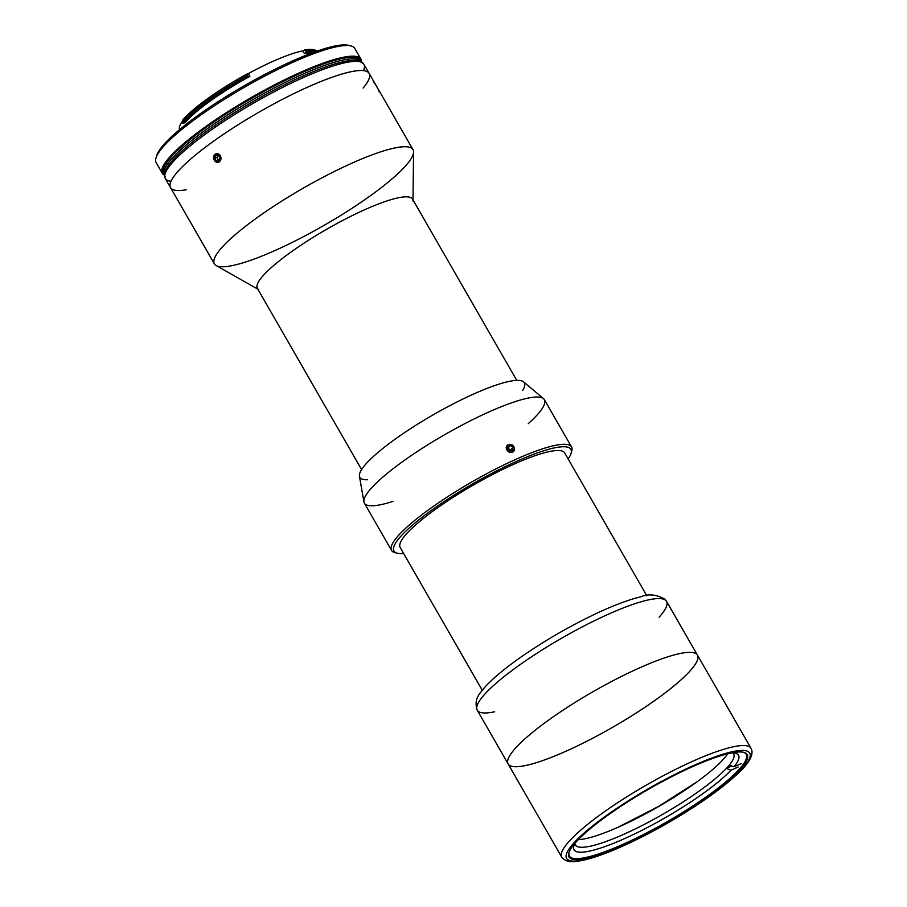 <?xml version="1.0" encoding="UTF-8"?>
<svg xmlns="http://www.w3.org/2000/svg" width="907" height="907" viewBox="0 0 907 907"><rect width="100%" height="100%" fill="white"/><g stroke="black" fill="none" stroke-linecap="round" stroke-linejoin="round"><path stroke-width="1.36" d="M697.098 781.789L658.527 806.436L617.814 827.377A96.664 17.981 150.1 0 0 697.098 781.789M639.594 667.835A109.191 20.317 150.1 0 0 508.135 763.955A109.191 20.317 -29.9 0 1 515.006 748.694A109.191 20.317 150.1 0 0 614.821 726.042A109.191 20.317 150.1 0 0 678.561 653.834A109.191 20.317 150.1 0 0 515.006 748.694A109.191 20.317 -29.9 0 1 616.567 678.912A109.191 20.317 -29.9 0 1 697.449 655.092A109.191 20.317 150.1 0 0 639.594 667.835M693.197 761.052A109.191 20.317 -29.9 0 1 751.053 748.309A109.191 20.317 150.1 0 0 693.197 761.052A109.191 20.317 150.1 0 0 561.739 857.172A109.191 20.317 -29.9 0 1 693.197 761.052M693.742 765.463A105.609 19.648 -29.9 0 1 713.888 793.137A105.609 19.648 -29.9 0 1 566.807 858.759A105.609 19.648 -29.9 0 1 693.742 765.463A105.609 19.648 150.1 0 0 566.807 858.759A105.609 19.648 150.1 0 0 713.888 793.137A105.609 19.648 150.1 0 0 693.742 765.463M623.517 845.018A102.74 19.115 -29.9 0 1 603.915 818.103A102.74 19.115 -29.9 0 1 747.005 754.25A102.74 19.115 -29.9 0 1 623.517 845.018A102.74 19.115 150.1 0 0 718.253 789.056A102.74 19.115 150.1 0 0 743.797 752.357A102.74 19.115 150.1 0 0 648.618 789.215A102.74 19.115 150.1 0 0 568.882 852.943A102.74 19.115 150.1 0 0 623.517 845.018M569.04 852.467A102.026 18.979 150.1 0 0 569.347 856.038A102.026 18.979 150.1 0 0 623.415 844.134A102.026 18.979 150.1 0 0 746.246 754.318A102.026 18.979 150.1 0 0 743.309 752.254A102.026 18.979 -29.9 0 1 716.881 789.033A102.026 18.979 -29.9 0 1 623.415 844.134A102.026 18.979 -29.9 0 1 569.04 852.467M733.967 766.8L741.178 763.592L733.967 766.8L729.33 765.043A91.29 16.984 150.1 0 0 733.65 753.955A91.29 16.984 150.1 0 0 732.573 752.821A91.29 16.984 -29.9 0 1 729.33 765.043A91.29 16.984 -29.9 0 1 726.314 768.456L730.951 770.224L738.162 767.005L730.951 770.224A94.872 17.652 -29.9 0 1 630.286 835.993A94.872 17.652 -29.9 0 1 575.117 843.125A94.872 17.652 150.1 0 0 573.848 846.05A94.872 17.652 150.1 0 0 634.685 833.907A94.872 17.652 150.1 0 0 730.951 770.224L726.314 768.456A91.29 16.984 -29.9 0 1 637.564 827.796A91.29 16.984 -29.9 0 1 574.936 843.465A91.29 16.984 150.1 0 0 575.378 844.973A91.29 16.984 150.1 0 0 641.068 826.039A91.29 16.984 150.1 0 0 726.314 768.456A91.29 16.984 150.1 0 0 727.913 766.71A91.29 16.984 150.1 0 0 729.33 765.043L733.967 766.8A94.872 17.652 150.1 0 0 735.35 753.184A94.872 17.652 150.1 0 0 732.187 752.81A94.872 17.652 -29.9 0 1 733.967 766.8M731.836 765.996L726.314 768.456L731.836 765.996M727.573 753.83A91.29 16.984 -29.9 0 1 723.525 759.091A91.29 16.984 -29.9 0 1 652.076 810.246A91.29 16.984 -29.9 0 1 578.315 839.655M484.089 694.943A109.191 20.317 150.1 0 0 477.229 710.192A109.191 20.317 -29.9 0 1 484.089 694.943A109.191 20.317 -29.9 0 1 585.65 625.15A109.191 20.317 -29.9 0 1 666.532 601.341A109.191 20.317 150.1 0 0 585.65 625.15A109.191 20.317 150.1 0 0 484.089 694.943M697.449 655.092A109.191 20.317 -29.9 0 1 612.917 727.131A109.191 20.317 -29.9 0 1 508.135 763.955L561.739 857.172C567.158 863.883 575.65 861.514 582.566 860.392C591.591 858.453 602.747 854.677 616.034 849.043C634.787 841.038 654.446 830.937 675.023 818.76C700.499 803.523 720.657 789.192 735.52 775.746C749.159 763.603 754.341 754.454 751.053 748.309L666.532 601.341A109.191 20.317 -29.9 0 1 659.14 617.191M494.655 711.78A109.191 20.317 -29.9 0 1 477.229 710.192L508.135 763.955M165.278 178.475L170.539 187.624A114.554 21.315 150.1 0 1 177.738 171.627A114.554 21.315 150.1 0 1 284.299 98.398A114.554 21.315 150.1 0 1 369.16 73.41A114.554 21.315 -29.9 0 1 363.129 88.058A114.554 21.315 150.1 0 0 307.008 87.435A114.554 21.315 150.1 0 0 177.738 171.627A114.554 21.315 150.1 0 0 186.241 189.778A114.554 21.315 -29.9 0 1 170.539 187.624A114.554 21.315 -29.9 0 1 177.738 171.627A114.554 21.315 -29.9 0 1 284.299 98.398A114.554 21.315 -29.9 0 1 369.16 73.41L363.9 64.261A114.554 21.315 150.1 0 0 279.039 89.249A114.554 21.315 150.1 0 0 172.477 162.478A114.554 21.315 150.1 0 0 165.278 178.475A114.554 21.315 150.1 0 0 171.004 181.275A114.554 21.315 -29.9 0 1 172.477 162.478A114.554 21.315 -29.9 0 1 291.26 83.172A114.554 21.315 -29.9 0 1 363.446 70.621M568.145 458.965A102.026 18.979 150.1 0 0 472.966 483.737A102.026 18.979 150.1 0 0 403.672 553.542A102.026 18.979 -29.9 0 1 397.368 553.247A102.026 18.979 -29.9 0 1 472.966 483.737A102.026 18.979 -29.9 0 1 571.07 453.375A102.026 18.979 -29.9 0 1 568.145 458.965M571.07 453.375L571.739 451.028A103.817 19.319 150.1 0 0 471.923 481.923A103.817 19.319 150.1 0 0 394.998 552.658L397.368 553.247M367.426 479.746A94.872 17.652 -29.9 0 1 433.297 414.76A94.872 17.652 -29.9 0 1 522.602 390.52M393.185 501.31A103.817 19.319 -29.9 0 1 363.922 501.911A103.817 19.319 -29.9 0 1 444.747 434.657A103.817 19.319 -29.9 0 1 543.508 398.638A103.817 19.319 -29.9 0 1 528.282 423.637M543.508 398.638L523.554 381.847A94.872 17.652 150.1 0 0 433.297 414.76A94.872 17.652 150.1 0 0 359.444 476.209L363.922 501.911M396.28 552.907A103.817 19.319 -29.9 0 1 391.552 550.424A103.817 19.319 -29.9 0 1 471.923 481.923A103.817 19.319 -29.9 0 1 571.546 446.913A103.817 19.319 -29.9 0 1 571.308 452.253M571.546 446.913L544.37 399.658A103.817 19.319 150.1 0 0 444.747 434.657A103.817 19.319 150.1 0 0 364.376 503.158L383.468 536.377M386.189 541.06L387.743 543.781M506.163 447.763L508.181 444.566L512.24 444.986M514.564 448.58L512.999 451.958L508.94 452.015M507.886 448.273L510.335 445.518L512.897 447.242L510.335 445.518L507.92 448.251L510.482 449.985L512.897 447.242L512.965 450.087L512.897 447.242L510.482 449.985L510.516 451.187M510.335 445.518L507.841 446.629L507.909 449.475L510.471 451.198L507.909 449.475L507.841 446.629L510.335 445.518M508.26 444.645A4.365 3.753 -138.6 0 1 514.518 448.863A4.365 3.753 -138.6 0 1 508.43 451.573A4.365 3.753 -138.6 0 1 508.26 444.645A4.365 3.753 41.4 0 0 508.43 451.573A4.365 3.753 41.4 0 0 514.518 448.863A4.365 3.753 41.4 0 0 508.26 444.645M512.965 450.087L510.471 451.198L512.965 450.087M383.434 536.309L387.584 543.531L383.434 536.309M646.759 595.672L564.664 452.899A94.872 17.652 150.1 0 0 494.394 473.59A94.872 17.652 150.1 0 0 406.143 534.234A94.872 17.652 150.1 0 0 400.18 547.488L482.275 690.25M375.305 84.136L378.332 89.419L375.305 84.136M377.312 87.446L374.636 83.002L377.312 87.446M218.44 160.142L216.172 160.652L218.791 160.607L219.902 157.931L218.383 155.278L215.764 155.324L214.653 158.011L216.92 157.489L218.44 160.142L216.92 157.489L217.827 155.29L216.92 157.489L214.653 158.011L216.172 160.652L218.44 160.142M220.31 155.755A4.365 3.673 77.2 0 1 217.601 162.296A4.365 3.673 77.2 0 1 213.916 155.845A4.365 3.673 77.2 0 1 220.31 155.755A4.365 3.673 -102.8 0 0 213.916 155.845A4.365 3.673 -102.8 0 0 217.601 162.296A4.365 3.673 -102.8 0 0 220.31 155.755M216.172 160.652L214.653 158.011L215.764 155.324L218.383 155.278L219.902 157.931L218.791 160.607L216.172 160.652M221.58 247.849A114.554 21.315 -29.9 0 1 328.141 174.632A114.554 21.315 -29.9 0 1 413.002 149.644A114.554 21.315 -29.9 0 1 324.309 225.231A114.554 21.315 -29.9 0 1 214.381 263.858A114.554 21.315 -29.9 0 1 221.58 247.849A114.554 21.315 150.1 0 0 216.138 265.536L258.733 289.65A89.498 16.655 -29.9 0 1 262.985 275.83A89.498 16.655 -29.9 0 1 350.442 216.49A89.498 16.655 -29.9 0 1 412.98 200.957L413.569 152.013A114.554 21.315 150.1 0 0 333.527 171.899A114.554 21.315 150.1 0 0 221.58 247.849M221.104 158.555L219.097 162.013L215.447 161.65M213.519 157.829L215.118 154.133L218.814 154.02M378.922 90.383L377.255 87.832M375.169 84.181L374.92 83.421M516.763 380.373L412.538 199.109A89.498 16.655 150.1 0 0 346.236 218.621A89.498 16.655 150.1 0 0 262.985 275.83A89.498 16.655 150.1 0 0 257.361 288.335L361.598 469.599M172.319 160.63A113.658 21.144 150.1 0 0 164.757 175.448A113.658 21.144 -29.9 0 1 172.319 160.63A113.658 21.144 -29.9 0 1 275.422 89.328A113.658 21.144 -29.9 0 1 361.542 62.288A113.658 21.144 150.1 0 0 275.422 89.328A113.658 21.144 150.1 0 0 172.319 160.63M361.689 62.356A113.658 21.144 150.1 0 0 278.914 85.564A113.658 21.144 150.1 0 0 171.446 159.099A113.658 21.144 -29.9 0 1 277.179 86.448A113.658 21.144 -29.9 0 1 361.371 61.665A113.658 21.144 150.1 0 0 277.179 86.448A113.658 21.144 150.1 0 0 171.446 159.099A113.658 21.144 150.1 0 0 164.303 174.983A113.658 21.144 -29.9 0 1 171.446 159.099A113.658 21.144 150.1 0 0 164.745 175.595M170.573 157.58A113.658 21.144 150.1 0 0 163.43 173.452A113.658 21.144 -29.9 0 1 170.573 157.58A113.658 21.144 -29.9 0 1 276.295 84.929A113.658 21.144 -29.9 0 1 360.498 60.134A113.658 21.144 150.1 0 0 276.295 84.929A113.658 21.144 150.1 0 0 170.573 157.58M362.244 63.184L360.147 59.533A113.658 21.144 150.1 0 0 275.943 84.317A113.658 21.144 150.1 0 0 170.221 156.968A113.658 21.144 150.1 0 0 163.079 172.852L165.176 176.502M361.474 61.835A114.554 21.315 150.1 0 0 250.967 97.718A114.554 21.315 150.1 0 0 164.416 175.153A114.554 21.315 -29.9 0 1 162.296 173.294A114.554 21.315 -29.9 0 1 250.99 97.707A114.554 21.315 -29.9 0 1 360.918 59.08A114.554 21.315 -29.9 0 1 361.474 61.835M360.918 59.08L354.784 48.411A114.554 21.315 150.1 0 0 269.923 73.399A114.554 21.315 150.1 0 0 163.362 146.617A114.554 21.315 150.1 0 0 156.163 162.625L162.296 173.294M156.628 155.743L155.947 158.09A114.554 21.315 -29.9 0 1 163.362 146.617A114.554 21.315 -29.9 0 1 260.456 78.365A114.554 21.315 -29.9 0 1 350.975 45.94L348.605 45.35A112.763 20.986 150.1 0 0 259.504 77.265A112.763 20.986 150.1 0 0 163.929 144.451A112.763 20.986 150.1 0 0 156.628 155.743A112.763 20.986 150.1 0 0 156.367 156.866A112.763 20.986 -29.9 0 1 163.929 144.451A112.763 20.986 -29.9 0 1 261.511 76.188A112.763 20.986 -29.9 0 1 349.705 45.69M315.534 50.236L313.164 49.647A79.294 14.75 150.1 0 0 304.865 49.874L307.054 50.475A81.086 15.09 -29.9 0 1 315.534 50.236A81.086 15.09 -29.9 0 1 317.348 51.03A81.086 15.09 150.1 0 0 307.054 50.475L307.756 51.688A81.086 15.09 -29.9 0 1 316.158 51.438M307.054 50.475L305.058 49.919L306.566 52.538L307.756 51.688L307.054 50.475M311.906 52.98A77.685 14.455 150.1 0 0 304.423 53.604L306.566 52.538L305.058 49.919L302.847 50.86L304.423 53.604L302.847 50.86L304.865 49.874A79.294 14.75 -29.9 0 1 314.23 50.01M308.471 51.563A75.179 13.99 -29.9 0 1 311.929 52.98A75.179 13.99 150.1 0 0 308.471 51.563M246.761 74.136L248.28 73.637A77.685 14.455 -29.9 0 1 302.847 50.86A77.685 14.455 150.1 0 0 248.28 73.637L249.856 76.381A77.685 14.455 150.1 0 0 185.175 122.66L182.976 123.25A81.086 15.09 -29.9 0 1 248.314 76.494L249.856 76.381L248.28 73.637L246.761 74.136L247.622 75.27A81.086 15.09 150.1 0 0 182.273 122.037L182.976 123.25L182.273 122.037A81.086 15.09 -29.9 0 1 247.622 75.27L246.749 74.125A79.294 14.75 150.1 0 0 182.84 119.86A79.294 14.75 -29.9 0 1 246.749 74.125M179.677 129.531A77.685 14.455 -29.9 0 1 182.443 121.368A77.685 14.455 150.1 0 0 179.677 129.531M182.795 120.053L182.273 122.037L182.795 120.053M477.229 710.192C473.114 697.687 481.606 692.007 484.474 687.631C492.728 678.425 505.358 667.926 522.341 656.112C545.322 640.285 569.528 626.295 594.958 614.141C613.313 605.457 628.642 599.663 640.954 596.772C648.471 593.62 656.509 594.47 665.046 599.323L666.532 601.341M391.552 550.424L387.357 543.123M373.627 82.424L374.636 83.002M379.013 91.709L379.013 90.553M170.539 187.624L214.381 263.858M369.16 73.41L375.169 83.863M413.002 149.644L378.933 90.405M185.266 122.434L184.654 121.379"/></g></svg>
